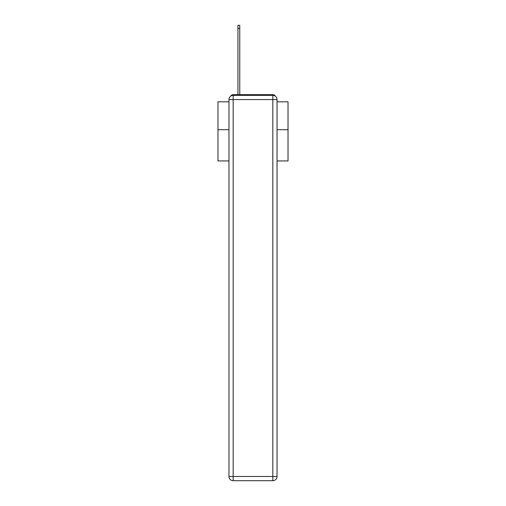 <?xml version="1.0" encoding="UTF-8"?>
<svg xmlns="http://www.w3.org/2000/svg" width="506" height="506" viewBox="0 0 506 506"><rect width="100%" height="100%" fill="white"/><g stroke="black" fill="none" stroke-linecap="round" stroke-linejoin="round"><path stroke-width="0.76" d="M277.029 160.94L288.028 160.94L288.028 101.807L277.029 101.807M228.971 129.694L217.972 129.694L217.972 101.807L228.971 101.807M217.972 129.694L217.972 160.94L228.971 160.94M275.321 96.178A2.802 2.802 0 0 0 272.829 94.66L233.171 94.66A2.802 2.802 0 0 0 230.679 96.178M288.028 129.694L277.029 129.694M233.171 94.66L237.934 94.66L237.934 25.3L239.755 25.3L239.755 28.526L237.934 28.526M239.755 28.526L239.755 94.66L242.07 94.66M263.93 94.66L272.829 94.66M233.171 95.362L272.829 95.362A4.206 4.206 0 0 1 277.029 99.568L277.029 476.494A4.206 4.206 0 0 1 272.829 480.7L233.171 480.7L233.171 476.494L272.829 476.494L272.829 99.568L233.171 99.568L233.171 476.494L228.971 476.494L228.971 99.568L233.171 99.568L233.171 95.362A4.206 4.206 0 0 0 228.971 99.568A4.206 4.206 0 0 1 233.171 95.362M228.971 476.494A4.206 4.206 0 0 0 233.171 480.7A4.206 4.206 0 0 1 228.971 476.494M272.829 480.7A4.206 4.206 0 0 0 277.029 476.494L272.829 476.494L272.829 480.7M277.029 99.568A4.206 4.206 0 0 0 272.829 95.362L272.829 99.568L277.029 99.568"/></g></svg>
